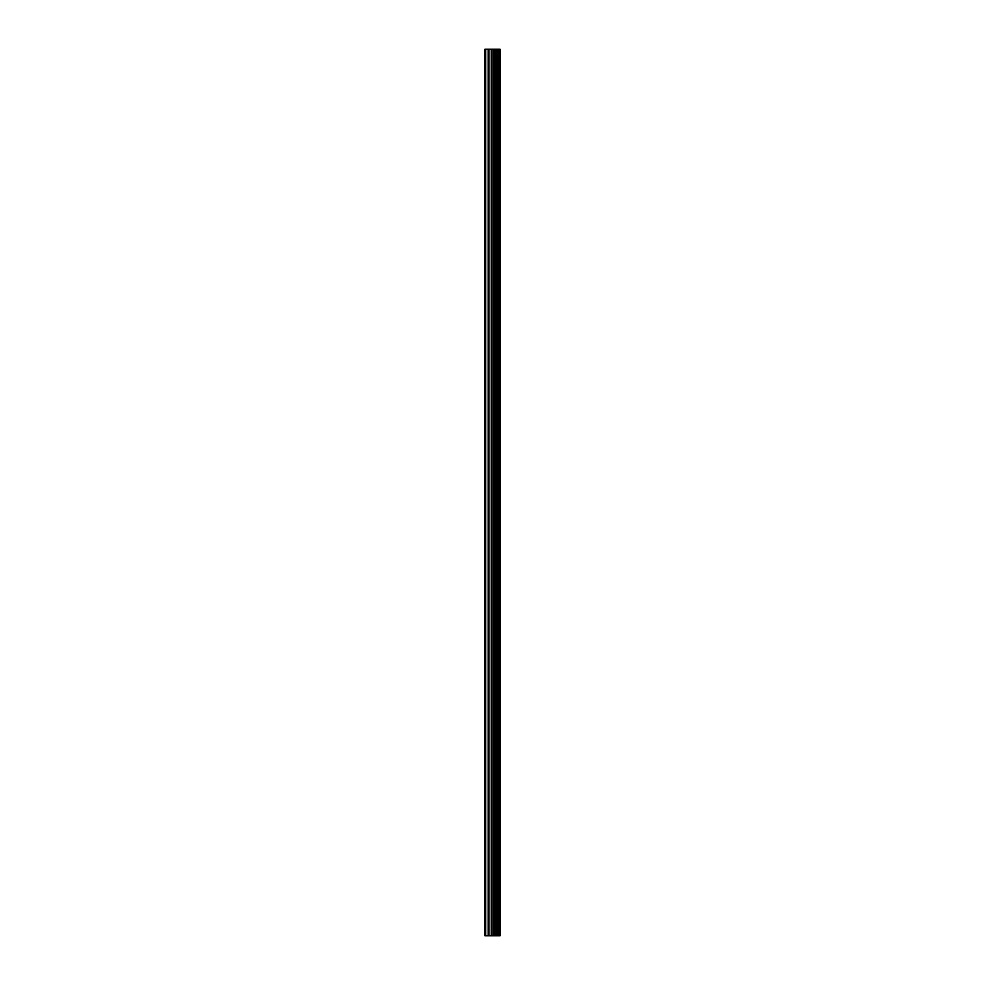 <?xml version="1.0" encoding="UTF-8"?>
<svg xmlns="http://www.w3.org/2000/svg" width="985" height="985" viewBox="0 0 985 985"><rect width="100%" height="100%" fill="white"/><g stroke="black" fill="none" stroke-linecap="round" stroke-linejoin="round"><path stroke-width="1.48" d="M491.256 935.75L500.06 935.75L500.06 49.25L484.94 49.25L484.94 935.75L491.256 935.75L491.256 49.25M500.023 935.75L500.023 49.25M499.875 935.75L499.875 49.25M494.088 935.75L494.088 49.25M493.596 935.75L493.596 49.25M485.654 935.75L485.654 49.25M498.545 935.75L498.545 49.25M498.25 935.75L498.25 49.25M498.102 935.75L498.102 49.25M497.807 935.75L497.807 49.25M497.757 935.75L497.757 49.25M497.376 935.75L497.376 49.25M496.612 935.75L496.612 49.25M496.231 935.75L496.231 49.25M496.169 935.75L496.169 49.25M495.874 935.75L495.874 49.25M495.738 935.75L495.738 49.25M495.43 935.75L495.43 49.25M493.399 935.75L493.399 49.25M493.116 935.75L493.116 49.25M491.552 935.75L491.552 49.25M488.929 935.75L488.929 49.25M488.215 935.75L488.215 49.25"/></g></svg>
